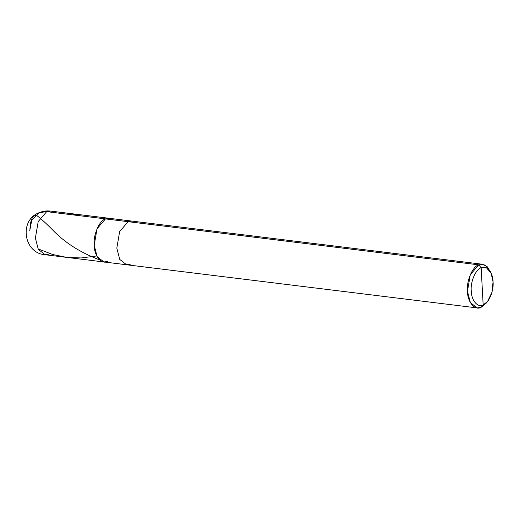 <?xml version="1.0" encoding="UTF-8"?>
<svg xmlns="http://www.w3.org/2000/svg" width="519" height="519" viewBox="0 0 519 519"><rect width="100%" height="100%" fill="white"/><g stroke="black" fill="none" stroke-linecap="round" stroke-linejoin="round"><path stroke-width="0.78" d="M29.732 230.676L31.841 219.809L39.34 212.615C18.794 219.842 23.439 253.33 45.14 254.732L38.322 249.405L35.383 238.111L38.211 221.555L46.678 211.648L39.34 212.615L46.678 211.648L112.915 219.803L105.493 218.895L97.027 228.795L94.198 245.351L97.137 256.652L103.956 261.972L107.796 261.394C101.692 264.924 94.211 256.094 94.198 245.351C93.07 235.068 99.285 220.517 105.493 218.895L46.678 211.648L38.211 221.555L35.383 238.111L38.322 249.405L45.14 254.732L48.981 254.154M39.34 212.615C42.941 211.129 46.665 210.617 50.518 211.077L46.678 211.648L50.518 211.077L109.334 218.317L105.493 218.895C99.285 220.517 93.07 235.068 94.198 245.351C94.211 256.094 101.692 264.924 107.796 261.394M45.14 254.732L103.956 261.972L97.137 256.652L94.198 245.351L97.027 228.795L105.493 218.895L478.745 264.846L481.152 267.778C486.498 264.696 493.037 272.417 493.05 281.823C494.036 290.815 488.6 303.55 483.17 304.971L481.152 267.778C475.722 269.199 470.285 281.934 471.271 290.932C471.278 300.332 477.824 308.059 483.17 304.971L481.048 307.352C474.943 310.875 467.463 302.052 467.45 291.302C466.328 281.019 472.537 266.468 478.745 264.846L470.285 274.752L467.45 291.302L470.389 302.603L477.208 307.923L481.048 307.352L486.9 302.22M103.956 261.972L126.578 264.761L119.759 259.435L116.82 248.134L119.649 231.584L128.115 221.678L119.649 231.584L116.82 248.134L119.759 259.435L126.578 264.761L130.418 264.184M487.626 301.364L486.147 303.226L481.048 307.352L483.17 304.971C477.824 308.059 471.278 300.332 471.271 290.932C470.285 281.934 475.722 269.199 481.152 267.778L483.17 304.971L487.626 301.364L491.967 292.236L493.05 281.823L491.097 273.163L486.556 267.901L481.152 267.778L478.745 264.846L105.493 218.895L109.334 218.317L131.956 221.1L128.115 221.678L131.956 221.1L482.586 264.268L478.745 264.846L484.921 264.982L490.118 270.996L491.097 273.163M490.598 272.151L487.153 266.604L482.586 264.268M65.874 214.016L72.057 213.724L77.818 215.482M29.862 230.624C30.284 219.589 32.626 214.581 36.881 215.606C41.131 218.83 46.314 223.553 52.438 229.768C64.551 242.451 80.134 252.442 99.2 259.727M38.03 248.867L52.627 254.492L66.795 257.398L81.243 257.949L96.774 255.964M126.578 264.761L477.208 307.923"/></g></svg>
